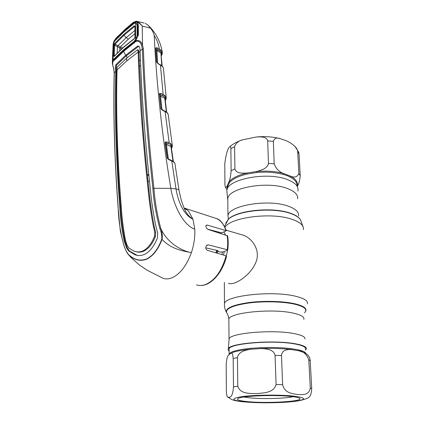 <?xml version="1.0" encoding="UTF-8"?>
<svg xmlns="http://www.w3.org/2000/svg" width="424" height="424" viewBox="0 0 424 424"><rect width="100%" height="100%" fill="white"/><g stroke="black" fill="none" stroke-linecap="round" stroke-linejoin="round"><path stroke-width="0.64" d="M227.826 201.156L227.805 198.565C228.594 187.737 268.016 180.682 287.53 188.553C294.807 191.367 298.173 194.786 297.637 198.808M227.084 193.323L226.829 190.874C226.215 179.288 267.316 171.217 287.726 179.707C295.549 182.85 298.925 186.655 297.855 191.123M229.008 340.218L229.124 338.718C230.72 332.957 273.348 329.358 294.166 333.603C301.787 335.093 305.381 336.884 304.946 338.983M305.45 350.086L306.34 348.92C306.806 346.917 303.128 345.205 295.289 343.779C273.877 339.709 229.935 343.149 228.345 348.65C227.826 349.482 228.086 350.288 229.135 351.067M223.824 231.976L225.557 234.949M227.614 250.218L225.351 260.368M228.404 283.317C229.893 283.921 231.859 283.836 234.297 283.073C241.982 280.439 252.948 271.461 256.467 260.723C260.05 249.551 252.132 238.405 243.461 235.241L240.811 234.467M214.576 231.006L214.851 231.573M216.563 250.308L216.049 252.858M293.148 396.705C285.267 398.587 262.408 399.164 249.821 397.86L243.97 397.034M290.981 396.451C296.084 397.002 299.026 397.67 299.81 398.449C303.409 401.517 266.664 403.6 247.611 401.634C238.707 400.749 235.686 399.615 238.548 398.231C243.546 395.804 275.351 394.659 290.981 396.451M297.06 394.458C292.284 393.525 284.674 393.239 282.607 384.685L281.494 355.551C282.146 349.424 287.567 349.567 291.071 349.509L298.947 350.802C303.436 351.321 306.711 354.31 308.783 359.769L310.283 387.96C309.07 395.868 301.851 394.559 297.06 394.458M290.694 348.586L291.071 349.509C282.214 348.491 272.303 348.173 261.327 348.555C266.246 348.894 273.666 349.159 275.075 355.354L276.082 384.526C273.782 392.916 263.59 392.905 256.933 393.573C250.234 393.456 240.329 394.225 237.806 386.253L237.424 357.633C238.479 351.416 245.682 350.203 250.467 349.254L261.327 348.555L261.385 347.638C272.197 347.261 281.965 347.574 290.694 348.586L298.459 349.869L298.947 350.802L305.179 353.012M250.679 348.337L250.467 349.254C242.941 349.98 237.191 350.977 233.221 352.249L231.234 353.187C232.167 352.667 232.813 354.427 233.179 358.46L233.486 386.889C232.538 398.634 229.543 397.33 227.778 397.113C227.057 396.88 226.591 395.02 226.374 391.532L226.183 364.497C226.602 359.107 227.386 356.001 228.52 355.18L230.751 353.15L231.027 352.381C234.509 350.637 241.06 349.291 250.679 348.337L261.385 347.638M229.124 350.129L229.114 348.83C229.967 343.392 273.411 339.884 294.632 343.906C302.529 345.348 306.117 347.076 305.402 349.095M228.971 354.596L229.156 353.955L231.027 352.381M244.812 401.952C256.17 402.88 268.556 403.039 281.96 402.434C289.062 402.09 295.194 401.449 300.362 400.505L305.481 399C307.617 398.004 311.243 398.12 311.719 388.718L310.209 360.755C310.008 358.656 309.589 357.273 308.958 356.6C308.11 355.148 306.547 353.78 304.278 352.498L305.153 352.996M285.426 140.439C288.712 141.674 291.882 143.667 294.934 146.407C296.429 147.796 297.346 149.492 297.69 151.495L298.862 173.458C297.431 177.004 294.669 177.91 290.567 176.167L283.396 173.421C279.183 171.996 276.119 168.8 274.196 163.839L273.342 141.335C274.461 138.229 276.729 137.334 280.153 138.643L285.426 140.439M297.235 186.438C298.798 184.323 299.789 180.757 300.213 175.732L299.037 153.901L298.66 152.152L294.934 146.407M297.208 186.39C298.305 182.601 296.09 179.193 290.567 176.167L290.212 177.115L286.931 175.51L283.137 174.418L283.396 173.421C275.372 171.275 266.431 170.633 256.573 171.503L246.81 173.056C242.433 173.225 235.988 173.623 234.907 168.863L234.61 146.651C235.887 143.121 238.553 140.837 242.608 139.809L256.419 136.984C260.522 136.793 266.617 136.443 267.682 140.89L268.461 163.415C267.576 168.593 260.903 170.3 256.573 171.503L256.674 172.531L247.044 174.057L246.81 173.056C238.044 175.154 232.076 178.107 228.912 181.912L227.105 185.924C226.474 187.185 225.897 187.641 225.361 187.297L224.921 184.885L224.773 163.606C226.13 153.419 227.932 147.669 230.174 146.349C230.555 146.185 230.794 146.969 230.879 148.702L231.122 170.803C230.709 176.045 229.972 179.749 228.912 181.912L229.368 182.765L227.582 186.719L227.105 185.924L227.476 188.712M159.609 94.033L159.233 93.874M165.349 99.317L165.572 98.034L163.818 96.354L164.544 95.267L166.054 97.123L166.234 98.601L165.349 99.317M165.084 98.739L164.782 98.23L165.715 96.534M166.351 111.915L164.782 98.23L160.511 96.232L161.099 95.077L163.818 96.354L159.578 94.361L159.355 93.556L161.12 93.508L164.544 95.267M168.116 114.22L166.934 112.636L162.403 110.166L160.988 108.873L159.355 93.556M172.303 145.421L168.19 114.459M164.862 111.014L166.764 112.249L168.005 113.939M161.104 108.83L160.988 108.502L160.945 108.793M162.191 109.715L162.403 110.166M161.2 108.814L165.079 111.47L169.171 142.835L170.633 143.551L172.181 145.215L172.292 146.837L171.397 147.515L171.699 146.163L169.892 144.663L170.633 143.551M166.764 112.249L166.934 112.636M167.273 112.731L167.453 113.123M159.636 95.585L160.511 96.232L161.979 109.599M160.988 108.502L160.95 108.178M161.12 93.508L160.532 94.663L161.099 95.077M165.084 98.553L166.054 97.123M171.508 160.404L173.909 161.867L174.916 163.431L174.142 162.323L171.773 160.934L176.029 188.961C177.751 200.133 183.237 214.777 192.984 219.256C188.532 216.304 185.394 212.117 183.581 206.689L181.387 200.695L179.061 190.63C179.145 189.793 178.133 189.237 176.029 188.961L170.846 188.351C173.156 203.478 182.474 224.916 194.77 229.214L192.984 219.256L188.728 211.422L187.074 209.816L184.514 208.523M175.048 164.247L174.916 163.431M168.593 159.164L171.561 160.426L171.773 160.934L168.858 159.694L167.464 158.549L167.109 157.611L165.09 143.005L165.291 142.072L167.029 141.961L169.171 142.835L168.572 143.996L165.482 142.899L165.291 142.072M173.421 161.48L173.633 161.931M172.981 161.173L170.893 146.466L166.42 144.669L168.423 159.085M171.211 146.958L170.893 146.466L171.837 144.695M167.029 141.961L166.425 143.132L167.019 143.503L166.42 144.669L165.53 144.133M165.09 143.005L165.413 143.275L167.395 157.749M167.019 143.503L168.572 143.996M171.211 146.741L172.181 145.215M165.482 142.899L165.397 143.19M167.416 157.903L167.109 157.611M167.427 157.861L168.858 159.694M173.909 161.867L174.142 162.323M185.823 209.398L187.074 209.816L184.35 208.364M137.138 255.328L129.474 251.088L127.364 247.934L125.001 241.187C122.568 229.57 121.073 218.037 120.522 206.594L119.335 191.685C116.844 154.309 115.805 118.916 116.213 85.516L116.446 71.518L116.165 68.354L116.568 65.158L126.463 55.692L125.642 55.311L115.752 64.793L115.402 68.041L115.715 71.258L114.268 72.801C113.245 114.565 114.554 159.477 118.19 207.537C118.513 220.215 120.443 232.882 123.972 245.544C125.08 248.952 126.516 251.851 128.287 254.236C133.798 259.737 139.841 261.348 146.402 259.08C152.857 255.969 157.972 249.349 161.74 239.221L162.042 239.375C171.577 249.545 183.587 250.992 191.362 252.678C181.324 250.738 167.083 242.82 160.765 228.372C162.191 232.103 162.62 235.771 162.042 239.375C158.216 249.492 153.043 256.128 146.524 259.281C139.968 261.571 133.915 259.97 128.371 254.469L130.809 257.31L139.088 264.74L147.409 270.385L163.097 278.303C165.704 279.183 168.498 279.082 171.476 278.006C179.803 274.514 186.433 266.071 191.362 252.678C194.038 244.669 195.173 236.846 194.77 229.214M205.762 247.812L218.005 250.642L218.249 251.66L219.876 252.047L223.347 251.877L227.714 250.107L227.232 249.694L208.248 244.865L206.891 245.141C205.301 247.128 205.417 248.824 207.23 250.239L226.082 255.842L226.527 256.303C222.515 272.839 210.94 285.824 200.451 285.5M207.707 229.23L221.704 232.856L226.363 230.709L207.331 225.086L206.175 225.255C205.518 226.787 206.223 228.207 208.301 229.511L227.614 235.855C228.34 240.281 228.382 244.993 227.73 250.001M135.611 40.322L135.569 40.375C135.378 40.974 138.341 35.907 137.779 35.42L138.383 35.017L135.622 40.842C138.622 39.729 140.911 41.049 142.501 44.812L143.376 48.983C144.876 91.075 148.379 137.456 153.886 188.124C154.871 201.321 157.166 214.74 160.765 228.372L159.869 228.653C156.159 215.005 153.817 201.548 152.841 188.293C147.361 137.609 143.869 91.224 142.358 49.136L141.521 45.209C140.296 41.844 138.388 40.587 135.807 41.457L123.623 51.421L114.554 60.107L113.526 60.738L113.325 60.176L113.807 59.599M152.841 188.293L170.846 188.351C162.212 136.539 156.657 85.563 154.177 35.42C157.023 39.946 158.735 44.483 159.313 49.02L160.744 49.963L162.164 51.967L162.344 53.392L161.475 54.092L161.682 52.836L161.258 52.025L156.917 49.179L160.028 51.013L160.744 49.963M130.809 257.31L128.032 254.109L126.283 251.093M128.287 254.236L128.032 254.109C127.152 253.197 125.785 250.361 123.925 245.602L120.321 231.133L118.116 207.696M144.065 23.034L137.275 21.412C138.77 22.196 140.423 23.728 142.236 26.007C139.697 23.341 137.487 21.916 135.595 21.735L133.115 22.748L123.808 30.661L115.704 38.621L113.828 41.796L114.92 40.121L123.782 31.312L134.111 22.663L135.59 22.032C137.084 22.048 137.996 23.092 138.325 25.149L138.383 35.017M113.007 46.969L113.134 43.836L113.839 41.515L113.06 44.949M113.855 68.778L113.754 68.916C112.779 65.89 112.307 63.542 112.334 61.872L113.325 60.176L112.996 60.24L113.182 61.114C112.387 63.123 112.609 65.678 113.855 68.778L114.194 73.023M113.229 59.265L113.5 59.63L112.996 60.24L112.418 59.858L112.53 57.892M113.007 47.006L113.113 44.308L113.828 41.796L114.083 42.13M115.704 38.621L113.849 41.361M123.808 30.661L115.922 38.224M141.521 45.209L142.501 44.812L142.236 26.007L150.52 28.207C152.391 30.502 153.61 32.902 154.177 35.42M145.172 23.32L147.817 24.979L150.52 28.207M137.339 24.147L135.717 22.933L135.595 21.735L136.422 21.221M133.115 22.748L133.353 22.34M161.3 54.749L161.284 54.484M162.164 51.967L161.221 53.27M161.836 51.309L160.924 52.915L156.011 49.968M163.139 67.49L162.185 66.292L158.057 63.717L156.551 62.116L155.682 48.241C156.011 47.578 156.615 47.509 157.495 48.045L159.313 49.02L158.74 50.149M157.495 48.045L156.917 49.179L156.265 48.728M137.18 23.892L137.726 25.615L138.325 25.149M114.051 59.535L113.754 59.62M113.182 61.114L113.606 59.636M114.554 60.107L114.464 59.254L113.886 59.583M123.691 50.398L123.623 51.421L125.642 55.311L137.487 46.174L138.743 46.136L139.66 47.414L140.148 50.657C141.457 92.607 144.865 138.839 150.356 189.348C151.426 201.273 153.249 213.42 155.825 225.78L157.702 233.253L157.463 237.737C154.172 246.227 149.783 251.808 144.303 254.48C141.192 255.767 138.113 255.868 135.06 254.787L135.961 254.978M139.056 46.364L138.319 46.571L126.463 55.692L127.078 57.807M137.959 49.873L138.759 50.371L138.95 52.316L140.174 51.452M138.203 52.03L126.728 60.939L126.49 58.305L137.646 49.714L138.203 52.03C139.363 93.837 142.697 139.92 148.199 190.275C149.322 202.11 151.055 214.178 153.403 226.48L154.733 232.124L155.624 232.357L155.412 236.544C152.476 243.911 148.591 248.787 143.763 251.178L142.862 250.944C147.674 248.559 151.559 243.678 154.511 236.295L154.733 232.124M138.017 50.154L138.759 50.371M138.203 51.988L138.95 52.316L139.22 60.833L140.466 60.007M140.683 65.519L139.417 66.356L139.22 60.833M148.776 174.328L147.367 174.98L149.01 190.519C150.123 202.354 151.877 214.417 154.267 226.708L155.624 232.357M139.417 66.356L142.491 120.061C143.948 139.565 145.575 157.871 147.367 174.98L148.904 175.552M135.744 251.639C138.394 252.466 141.065 252.312 143.763 251.178M126.728 60.939L117.056 69.875C115.911 111.782 117.278 156.928 121.158 205.322C121.805 216.759 123.22 228.298 125.403 239.942L127.009 245.114L128.896 248.098L133.905 251.082C136.862 252.248 139.846 252.201 142.862 250.944M126.49 58.305L117.066 67.188L117.056 69.875M148.061 181.557L149.471 180.894M115.715 71.258C114.628 113.097 115.969 158.136 119.738 206.377C120.299 217.825 121.773 229.363 124.158 240.98L126.485 247.727L128.583 250.891L135.06 254.787M120.485 197.483L119.796 197.987M116.791 84.911L116.213 85.516M116.282 80.051L116.865 79.431M117.029 70.909L116.446 71.518L115.715 71.216M161.74 239.221C161.963 235.712 161.337 232.193 159.869 228.653M140.148 50.657L142.358 49.136L143.376 48.983M135.171 40.916L135.569 40.375L135.124 41.197L135.309 41.806L135.018 41.149L135.622 40.842L135.807 41.457M114.443 59.286L123.522 50.546L134.217 42.04L134.307 42.951M163.441 68.428L163.261 67.798M166.176 97.377L163.463 68.55M163.219 67.612L162.048 65.943L160.246 64.623M158.057 63.717L157.913 63.33L160.426 65.026L163.15 94.462L162.562 95.617M162.784 66.944L162.636 66.579M162.185 66.292L160.924 52.915L161.756 65.667M156.551 62.116L157.882 63.314M156.7 62.121L156.663 61.708M157.484 49.656L156.912 50.79L157.627 63.16M156.679 61.74L156.684 62.021M156.403 61.507L156.7 61.973M155.656 48.575L155.947 49.078M155.682 48.241L155.963 48.908M159.519 94.685L159.217 94.276M160.988 108.226L160.707 108.041M114.904 55.465L114.247 55.682L114.724 45.172L119.844 47.986L120.321 46.916L114.989 44.154L114.724 45.172L113.955 45.379L114.65 43.428L123.66 34.498L134.228 25.747L135.102 26.336L135.124 36.851L134.392 38.478M134.154 38.913L123.267 47.594L114.104 56.498L113.473 55.889L113.955 45.379M114.332 56.069L114.104 56.498M114.151 56.005L114.247 55.682L113.473 55.889M113.791 42.739L113.001 47.122L112.551 56.917L113.038 59.233L113.791 42.739L114.946 40.805L123.755 32.07L134.016 23.479L135.563 22.997L135.601 39.533L137.122 35.319L137.721 36.109M137.731 26.357L137.079 25.482L137.122 35.319M115.058 58.645L114.231 58.745L123.209 50.074L124.2 49.958M123.209 50.074L133.857 41.626L135.601 39.533M134.752 41.536L133.857 41.626M135.563 22.997L136.544 23.702L137.079 25.482M114.231 58.745L113.038 59.233M134.927 33.681L128.345 39.183L120.321 46.916L119.902 48.013L121.677 48.808M134.927 27.406L134.541 26.532L123.988 35.256L126.22 37.625L134.922 30.406M117.146 53.148L117.443 46.693L117.861 45.76L126.22 37.625L128.345 39.183M119.785 50.562L119.844 47.986M123.66 34.498L123.988 35.256L114.989 44.154L114.65 43.428M117.432 46.688L117.861 45.76M134.922 26.558L134.541 26.532L134.228 25.747M135.102 26.336L134.927 26.739M135.124 36.851L134.943 37.243M228.388 219.213L227.953 215.689C228.753 205.417 268.625 198.729 288.336 206.202C295.682 208.873 299.079 212.122 298.523 215.933M225.928 222.886L228.419 219.166C236.693 210.352 272.526 206.663 290.265 213.161C295.199 214.846 298.475 216.871 300.102 219.229M225.695 223.347L228.234 219.473C236.544 210.617 272.59 206.907 290.435 213.436C295.528 215.18 298.867 217.279 300.446 219.722L303.308 227.444M225.001 227.301C230.354 217.263 271.784 211.984 292.067 219.314C300.25 222.165 304.024 225.605 303.393 229.638M224.444 305.391L224.471 303.563C225.361 295.576 272.659 290.35 295.729 296.281C304.252 298.379 308.147 300.902 307.416 303.854M226.93 313.092L226.352 312.165C225.504 308.131 232.956 304.936 248.708 302.582C263.749 300.627 283.094 301.12 294.659 303.722C303.584 305.858 307.225 308.412 305.587 311.38M227.121 313.416L226.564 312.514C225.727 308.513 233.142 305.344 248.809 303.006C263.776 301.067 283.009 301.554 294.516 304.141C304.538 306.589 307.861 309.472 304.49 312.79M228.87 320.698L228.854 319.124C229.697 312.53 272.341 308.259 293.228 313.113C300.998 314.846 304.549 316.94 303.865 319.383M220.416 232.522L221.233 233.587M224.238 251.538L223.575 255.094M217.862 250.611L217.353 253.245M209.276 229.819L209.615 229.723M218.069 231.912L218.948 232.866M222.415 251.925L221.89 254.596M213.569 230.746L213.988 231.303M216.977 250.404L216.468 252.985M293.816 396.111C280.259 394.638 255.168 394.866 242.448 396.557C230.163 398.571 231.064 400.362 245.157 401.926C258.454 403.16 280.063 403.001 293.079 401.549C306.791 399.747 307.04 397.935 293.816 396.111M276.082 384.526L282.607 384.685M233.486 386.889L237.806 386.253M228.992 354.575L229.034 354.22M298.459 349.869C302.948 350.908 305.37 352.074 305.736 353.372M310.209 360.755L308.783 359.769M237.424 357.633L233.179 358.46M310.283 387.96L311.719 388.718M281.494 355.551L275.075 355.354M299.037 153.901L297.69 151.495M297.017 186.072C297.367 182.739 295.099 179.755 290.212 177.115M283.137 174.418C275.218 172.308 266.394 171.678 256.674 172.531M247.044 174.057C238.394 176.124 232.5 179.029 229.368 182.765M227.582 186.719L227.64 188.383L227.704 185.966M231.122 170.803L234.907 168.863M268.461 163.415L274.196 163.839M234.61 146.651L230.879 148.702M273.342 141.335L267.682 140.89M298.862 173.458L300.213 175.732M166.176 98.893L165.249 99.99M225.891 230.364C223.877 224.423 220.787 220.496 216.632 218.588L214.152 217.782M196.545 284.886C199.201 285.75 202.02 285.697 205.009 284.716C214.761 280.752 221.784 271.127 226.082 255.842M227.232 249.694C227.884 244.632 227.847 239.878 227.116 235.442M205.921 225.701L207.331 225.086M206.414 245.607L208.248 244.865M136.141 21.211L133.205 22.456L124.036 30.258M162.312 53.625L161.979 54.632L161.316 55.067M116.568 65.158L115.752 64.793M116.165 68.354L115.402 68.041M138.319 46.571L137.487 46.174M149.01 190.519L148.199 190.275M154.267 226.708L153.403 226.48M155.412 236.544L154.511 236.295M128.583 250.891L129.474 251.088M127.364 247.934L126.485 247.727M125.001 241.187L124.158 240.98M120.522 206.594L119.738 206.377M118.19 207.537L118.111 207.643C114.485 159.583 113.182 114.676 114.194 72.923L113.765 68.953M171.365 147.854L172.16 147.197M123.517 47.159L123.267 47.594M122.621 47.949L120.39 46.947M227.693 199.195L226.829 190.874M224.54 226.395L228.419 219.166L227.953 215.689L227.805 198.565M229.029 338.893L228.854 319.124C228.531 316.405 227.768 314.2 226.564 312.514L226.352 312.165C224.921 309.584 224.296 306.716 224.471 303.563L224.338 282.384M229.124 338.718L228.345 348.65M226.199 230.216L243.461 235.241M213.844 231.255L213.362 230.693M209.949 229.808L209.61 229.925M227.778 397.113L231.891 399.647C234.949 400.696 238.977 401.438 243.975 401.873M231.234 353.187L229.156 353.961L229.114 348.83M227.693 186.009L227.714 188.256M227.073 189.719L225.361 187.297M230.174 146.349C233.544 143.588 237.684 141.409 242.586 139.819M256.419 136.984C264.852 136.194 272.749 136.745 280.116 138.632M165.8 99.778L165.318 100.621M165.1 98.665L166.653 112.153M167.978 113.818L168.148 114.284M160.94 108.703L160.876 108.12M174.842 163.198L174.969 163.584M175.048 164.263L178.981 190.143M173.315 161.401L171.227 146.884M165.413 143.275L167.422 157.786M226.337 230.624C223.358 223.528 220.125 219.515 216.632 218.588L184.207 208.057M186.173 209.546L186.655 209.71M184.074 208.073L183.581 206.689M112.334 61.862L112.535 57.722M137.275 21.412L136.146 21.211M162.27 52.237C160.532 41.43 155.709 32.346 147.817 24.979M161.851 54.866L161.358 55.751M137.774 35.436L137.726 25.604L136.671 23.908M135.108 40.995L134.201 42.061M163.251 67.702L163.431 68.37M156.626 62.116L156.589 61.623M156.71 61.915L155.963 49.014M159.535 94.626L161.025 108.369M171.439 148.395L171.906 147.653M134.896 26.495L134.943 37.111L134.254 38.589L123.352 47.297L114.257 56.138M112.551 57.007L112.98 47.578M113.627 59.18L114.724 58.989"/></g></svg>
